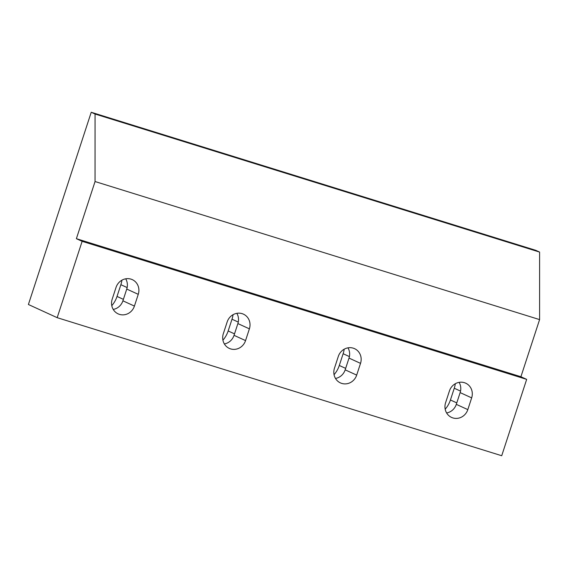 <?xml version="1.0" encoding="UTF-8"?>
<svg xmlns="http://www.w3.org/2000/svg" width="568" height="568" viewBox="0 0 568 568"><rect width="100%" height="100%" fill="white"/><g stroke="black" fill="none" stroke-linecap="round" stroke-linejoin="round"><path stroke-width="0.85" d="M125.706 278.817A12.368 11.623 -65.4 0 1 126.742 289.062L122.908 300.813A12.368 11.623 -65.4 0 1 113.231 309.425M130.981 279.136A12.368 11.623 -65.4 0 1 132.294 279.634A12.368 11.623 -65.4 0 1 138.258 294.33L134.417 306.081A12.368 11.623 -65.4 0 1 118.158 313.877A12.368 11.623 -65.4 0 1 112.187 299.18L116.028 287.429A12.368 11.623 -65.4 0 1 130.981 279.136M236.842 313.33A12.368 11.623 -65.4 0 1 237.878 323.575L234.037 335.326A12.368 11.623 -65.4 0 1 224.36 343.938M242.117 313.65A12.368 11.623 -65.4 0 1 243.423 314.147A12.368 11.623 -65.4 0 1 249.387 328.844L245.554 340.594A12.368 11.623 -65.4 0 1 229.287 348.39A12.368 11.623 -65.4 0 1 223.323 333.693L227.164 321.942A12.368 11.623 -65.4 0 1 242.117 313.65M347.971 347.843A12.368 11.623 -65.4 0 1 349.015 358.089L345.174 369.839A12.368 11.623 -65.4 0 1 335.496 378.451M353.246 348.163A12.368 11.623 -65.4 0 1 354.56 348.66A12.368 11.623 -65.4 0 1 360.524 363.364L356.683 375.107A12.368 11.623 -65.4 0 1 340.424 382.903A12.368 11.623 -65.4 0 1 334.46 368.206L338.294 356.455A12.368 11.623 -65.4 0 1 353.246 348.163M121.914 280.18A25.049 23.544 -65.4 0 1 120.87 284.696L117.029 296.439A25.049 23.544 -65.4 0 1 111.789 305.662M233.05 314.693A25.049 23.544 -65.4 0 1 232 319.209L228.166 330.959A25.049 23.544 -65.4 0 1 222.926 340.175M344.187 349.206A25.049 23.544 -65.4 0 1 343.136 353.722L339.295 365.472A25.049 23.544 -65.4 0 1 334.055 374.695M459.107 382.356A12.368 11.623 -65.4 0 1 460.144 392.602L456.303 404.352A12.368 11.623 -65.4 0 1 446.633 412.964M464.383 382.676A12.368 11.623 -65.4 0 1 465.689 383.18A12.368 11.623 -65.4 0 1 471.66 397.877L467.819 409.62A12.368 11.623 -65.4 0 1 451.553 417.416A12.368 11.623 -65.4 0 1 445.589 402.719L449.43 390.969A12.368 11.623 -65.4 0 1 464.383 382.676M455.316 383.72A25.049 23.544 -65.4 0 1 454.265 388.235L450.431 399.986A25.049 23.544 -65.4 0 1 445.191 409.209M57.176 317.675L28.4 304.498L91.228 112.272L95.069 114.026L539.6 252.085L539.593 319.599L520.913 376.74L76.382 238.688L82.133 241.322L57.176 317.675L501.714 455.728L526.671 379.374L82.133 241.322M539.6 252.085L535.766 250.325L91.228 112.272M539.593 319.599L95.055 181.54L76.382 238.688M520.913 376.74L526.671 379.374M95.055 181.54L95.069 114.026M138.258 294.33L126.742 289.062M249.387 328.844L237.878 323.575M360.524 363.364L349.015 358.089M127.14 287.564L120.87 284.696M238.269 322.077L232 319.209M349.405 356.59L343.136 353.722M471.66 397.877L460.144 392.602M460.541 391.103L454.265 388.235M456.786 402.889L450.431 399.986M467.819 409.62L456.303 404.352M345.649 368.376L339.295 365.472M234.513 333.863L228.166 330.959M123.384 299.35L117.029 296.439M356.683 375.107L345.174 369.839M245.554 340.594L234.037 335.326M134.417 306.081L122.908 300.813"/></g></svg>
